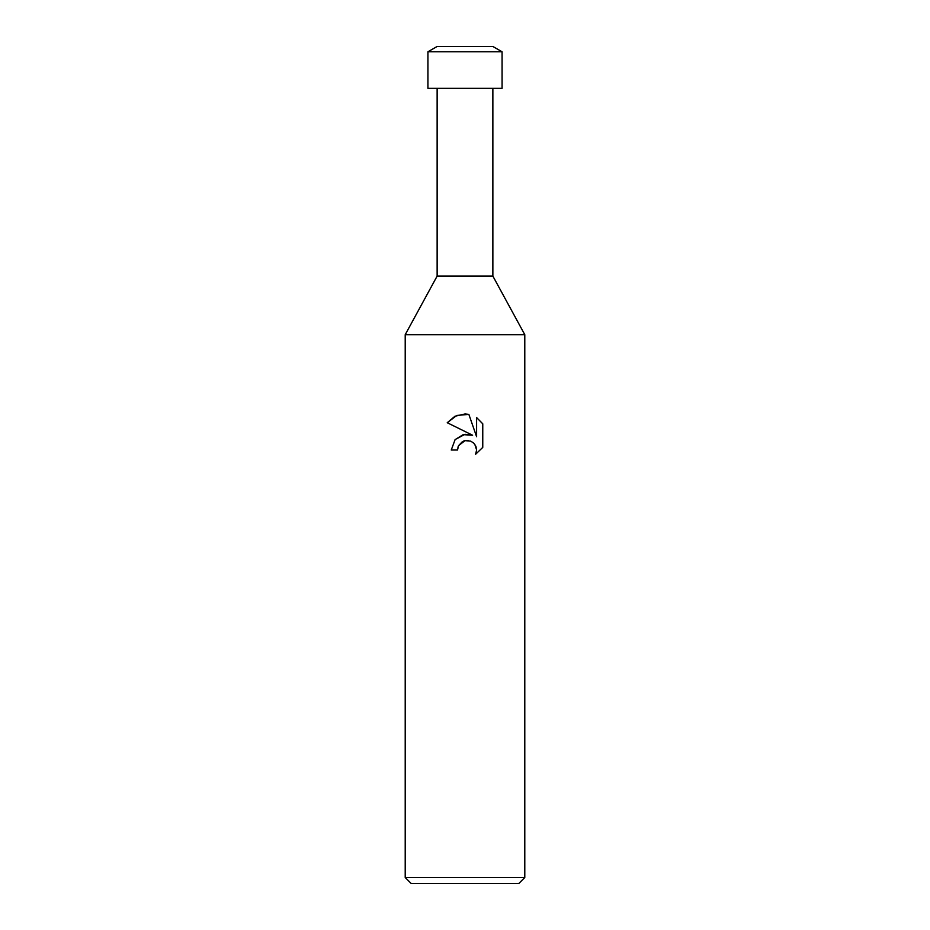 <?xml version="1.0" encoding="UTF-8"?>
<svg xmlns="http://www.w3.org/2000/svg" width="930" height="930" viewBox="0 0 930 930"><rect width="100%" height="100%" fill="white"/><g stroke="black" fill="none" stroke-linecap="round" stroke-linejoin="round"><path stroke-width="1.4" d="M492.9 46.5L437.1 46.5L492.9 46.5L502.072 51.789L502.072 88.35L427.928 88.35L427.928 51.789L502.072 51.789M492.865 88.397L492.865 276.082L437.135 276.082L437.135 88.397L492.9 88.35M437.135 276.082L405.213 334.672L524.787 334.672L524.787 877.525L405.213 877.525L411.188 883.5L518.812 883.5L524.787 877.525M465 440.646L458.537 445.691L457.525 450.027L451.248 450.027L455.142 439.541L465 434.31L472.614 435.24L447.237 422.72L454.968 416.245L465 413.966L468.86 414.385L476.602 436.705L476.602 417.582L482.763 423.813L482.763 447.4L475.625 454.235L476.625 449.969L475.904 446.307L473.835 443.215L470.743 441.146L465 440.646L468.453 440.518M405.213 877.525L405.213 334.672L524.787 334.672L492.865 276.082M457.525 450.027L458.165 446.528M468.86 414.385L456.781 415.443L447.237 422.72M482.763 423.813L476.602 417.582M472.614 435.24L463.175 434.659L455.072 439.623M458.537 445.691L462.419 441.622M463.431 441.134L464.756 440.704M474.8 444.354L476.625 449.969L475.625 454.235L482.763 447.4M437.1 46.5L427.928 51.789"/></g></svg>
